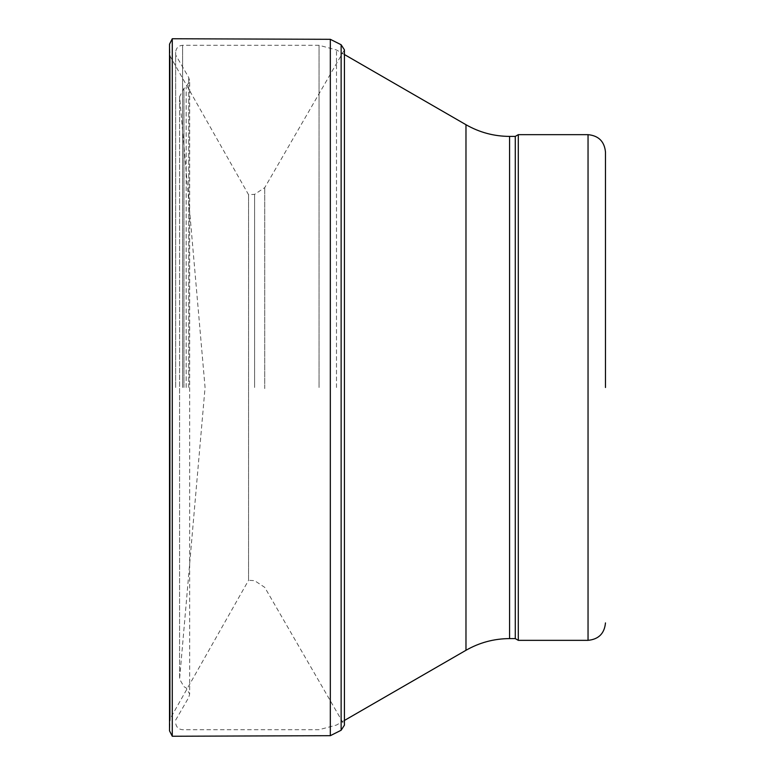 <?xml version="1.0" encoding="UTF-8"?>
<svg xmlns="http://www.w3.org/2000/svg" width="775" height="775" viewBox="0 0 775 775"><rect width="100%" height="100%" fill="white"/><g stroke="black" fill="none" stroke-linecap="round" stroke-linejoin="round"><path stroke-width="0.58" stroke-dasharray="3.88 2.91" d="M175.644 387.5L175.644 52.264L175.644 387.5M518.291 134.656L518.291 640.344M515.278 136.4L515.278 638.6M264.74 388.595L264.74 187.637L264.74 388.595M254.597 387.5L254.597 194.351L254.597 387.5M344.429 49.852L344.429 725.148L264.74 587.363L254.597 580.649L248.552 580.32L248.552 194.68L248.552 580.32L170.2 718.638L170.2 56.362L170.2 718.638L169.522 730.825L169.522 44.175L170.2 56.362L248.552 194.68L254.597 194.351L264.74 187.637L344.429 49.852M341.136 44.747L341.136 730.253M330.324 39.312L330.324 735.688M172.273 38.75L172.273 736.25M188.722 387.5L188.722 77.529L188.722 387.5M186.174 387.5L186.174 87.062L186.174 387.5M183.946 387.5L183.946 88.35L183.946 387.5M175.644 720.12L188.722 697.471L189.662 693.983L189.662 81.017L189.662 693.983L186.174 687.938L183.946 686.65L179.587 679.103L179.587 95.897L179.587 679.103L205.065 387.5L179.616 96.652L183.946 88.35L186.174 87.062L189.662 81.017L188.722 77.529L175.644 54.88M588.041 134.656L588.041 640.344M509.572 136.4L509.572 638.6M465.978 124.717L465.978 650.283M336.495 387.5L336.495 49.958L336.495 387.5M319.058 387.5L319.058 45.289L319.058 387.5M182.619 387.5L182.619 45.289L182.619 387.5M344.429 54.541L336.495 49.958L319.058 45.289L182.619 45.289C178.386 45.706 176.061 48.031 175.644 52.264M344.429 720.459L336.495 725.042L319.058 729.711L182.619 729.711C178.386 729.294 176.061 726.969 175.644 722.736"/><path stroke-width="1.16" d="M605.478 387.5L605.478 152.094L605.478 387.5M588.041 134.656L588.041 640.344L518.291 640.344L518.291 134.656L588.041 134.656C598.639 135.693 604.452 141.505 605.478 152.094M518.291 640.344L515.278 638.6L515.278 136.4L518.291 134.656M341.136 730.253L344.429 725.148L344.429 49.852L341.136 44.747L330.324 39.312L330.324 735.688L341.136 730.253L341.136 44.747M172.273 38.75L169.522 44.175L169.522 730.825L172.273 736.25L172.273 38.75L330.324 39.312M515.278 638.6L509.572 638.6L509.572 136.4L515.278 136.4M509.572 638.6C494.024 638.668 479.493 642.562 465.978 650.283L465.978 124.717C479.493 132.438 494.024 136.332 509.572 136.4M588.041 640.344C598.639 639.307 604.452 633.495 605.478 622.906M465.978 124.717L344.429 54.541M465.978 650.283L344.429 720.459M172.273 736.25L330.324 735.688"/></g></svg>
